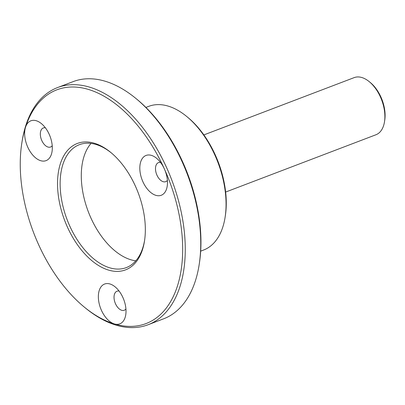 <?xml version="1.0" encoding="UTF-8"?>
<svg xmlns="http://www.w3.org/2000/svg" width="405" height="405" viewBox="0 0 405 405"><rect width="100%" height="100%" fill="white"/><g stroke="black" fill="none" stroke-linecap="round" stroke-linejoin="round"><path stroke-width="0.61" d="M167.392 180.387A10.191 5.918 69.1 0 1 166.283 181.394A10.191 5.918 69.1 0 1 165.736 181.658A10.191 5.918 69.1 0 1 156.573 174.246A10.191 5.918 69.1 0 1 158.477 162.613A10.191 5.918 69.1 0 1 160.557 162.461M164.369 168.931A21.308 12.373 -110.9 0 0 156.573 158.259A21.308 12.373 -110.9 0 0 140.11 164.344A21.308 12.373 -110.9 0 0 150.878 192.588A21.308 12.373 -110.9 0 0 167.214 186.173A21.308 12.373 -110.9 0 0 164.369 168.931A125.079 72.637 69.1 0 1 114.392 323.929A21.308 12.373 -110.9 0 0 125.752 314.766A21.308 12.373 -110.9 0 0 115.111 286.856A21.308 12.373 -110.9 0 0 98.359 296.207A21.308 12.373 -110.9 0 0 114.392 323.929A125.079 72.637 69.1 0 1 84.25 307.046A125.079 72.637 69.1 0 1 21.799 143.213A125.079 72.637 69.1 0 1 25.55 127.17A21.308 12.373 -110.9 0 0 34.663 157.044A21.308 12.373 -110.9 0 0 52.048 151.531A21.308 12.373 -110.9 0 0 41.406 123.616A21.308 12.373 -110.9 0 0 25.55 127.17A125.079 72.637 69.1 0 1 50.144 93.079A125.079 72.637 69.1 0 1 164.369 168.931M129.175 268.105A67.635 39.275 -110.9 0 0 144.499 240.995A67.635 39.275 -110.9 0 0 110.732 152.401A67.635 39.275 -110.9 0 0 58.745 198.43A67.635 39.275 -110.9 0 0 129.175 268.105M125.925 308.985A10.191 5.918 69.1 0 1 124.274 310.255A10.191 5.918 69.1 0 1 121.697 310.286A10.191 5.918 69.1 0 1 114.109 298.763A10.191 5.918 69.1 0 1 117.01 291.205A10.191 5.918 69.1 0 1 119.09 291.053M52.22 145.744A10.191 5.918 69.1 0 1 50.569 147.015A10.191 5.918 69.1 0 1 42.793 142.433A10.191 5.918 69.1 0 1 40.753 131.012A10.191 5.918 69.1 0 1 43.31 127.97A10.191 5.918 69.1 0 1 45.385 127.818M203.857 134.916L354.152 77.628A30.577 17.754 69.1 0 1 369.244 81.663A30.577 17.754 69.1 0 1 384.507 121.708A30.577 17.754 69.1 0 1 375.931 134.764L225.636 192.056M225.109 217.217L225.342 215.738A75.046 43.583 -110.9 0 0 187.869 117.44L186.715 116.488A76.899 44.656 69.1 0 1 225.109 217.217A76.899 44.656 69.1 0 1 203.538 250.057L200.683 251.146M384.507 121.708L384.74 120.229A28.725 16.681 -110.9 0 0 370.398 82.61L369.244 81.663M144.61 240.246A65.782 38.202 69.1 0 1 129.823 265.882A65.782 38.202 69.1 0 1 126.279 267.609A65.782 38.202 69.1 0 1 67.149 219.748A65.782 38.202 69.1 0 1 79.415 144.671A65.782 38.202 69.1 0 1 111.309 152.887M91.039 143.4A65.782 38.202 -110.9 0 0 88.295 211.683A65.782 38.202 -110.9 0 0 135.797 260.82M145.901 107.431L148.756 106.343A76.899 44.656 69.1 0 1 186.715 116.488M84.25 307.046L85.404 307.997A126.932 73.71 -110.9 0 0 148.058 324.749A126.932 73.71 -110.9 0 0 171.725 179.886A126.932 73.71 -110.9 0 0 57.637 87.531A126.932 73.71 -110.9 0 0 50.792 90.857A126.932 73.71 -110.9 0 0 22.032 141.74L21.799 143.213M57.637 87.531L73.143 81.618A126.932 73.71 69.1 0 1 135.797 98.374A126.932 73.71 69.1 0 1 199.169 264.632A126.932 73.71 69.1 0 1 163.564 318.836L148.058 324.749M199.169 264.632L199.397 263.154A125.079 72.637 -110.9 0 0 136.951 99.321L135.797 98.374"/></g></svg>
